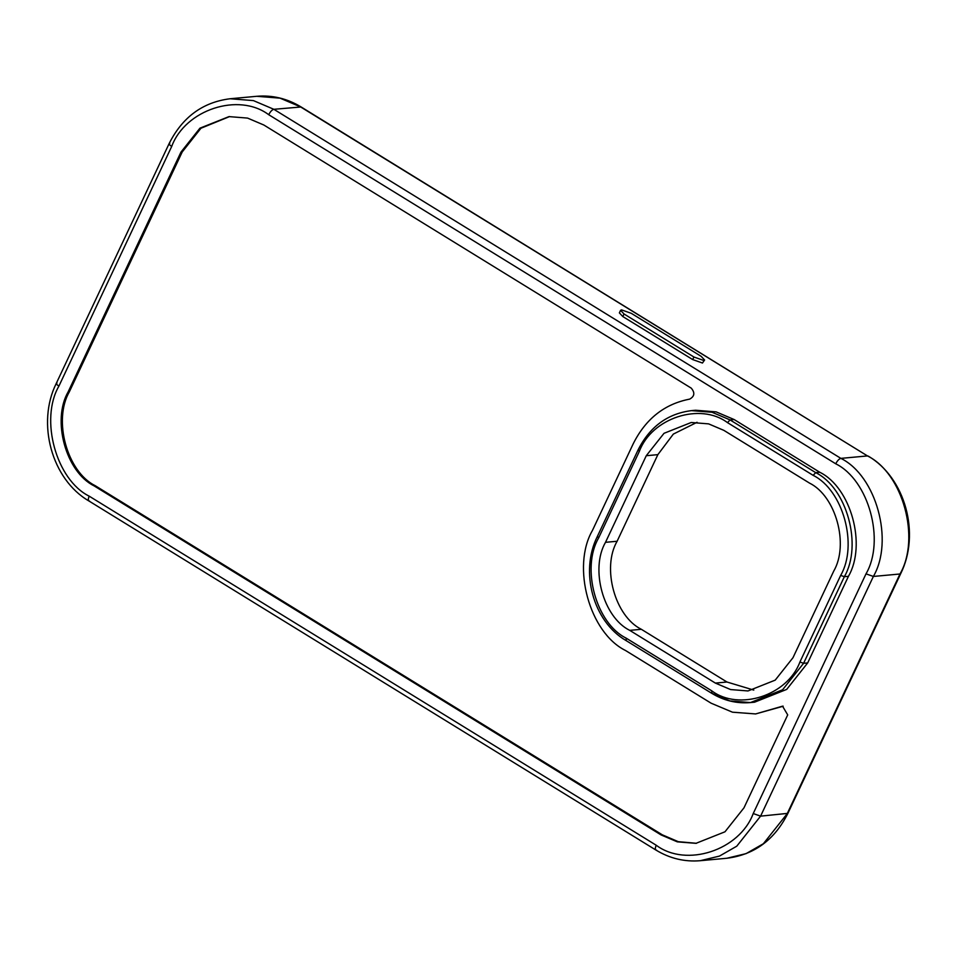 <?xml version="1.0" encoding="UTF-8"?>
<svg xmlns="http://www.w3.org/2000/svg" width="957" height="957" viewBox="0 0 957 957"><rect width="100%" height="100%" fill="white"/><g stroke="black" fill="none" stroke-linecap="round" stroke-linejoin="round"><path stroke-width="1.44" d="M704.603 359.999L702.462 363.026L692.712 359.581L622.816 316.552L619.37 312.891L620.579 310.319L624.036 313.98L693.921 357.009L703.67 360.454L704.603 359.999L701.158 356.339L631.261 313.31L621.512 309.865L620.579 310.319M807.684 662.926L803.593 663.297L844.349 576.7C862.64 545.203 846.885 487.974 815.711 472.638L730.071 419.932L712.068 412.264L691.504 410.625L695.595 410.242L716.159 411.881L734.163 419.549L819.802 472.268C850.976 487.603 866.731 544.82 848.44 576.329L807.684 662.926L786.69 689.411L754.547 702.199L750.455 702.57L782.587 689.782L803.593 663.297L799.92 662.005C787.503 695.476 739.007 711.326 711.733 690.822L626.105 638.104L626.261 640.556M646.262 455.723L664.026 433.306L691.229 422.492L708.623 423.879L723.863 430.363L809.49 483.082C835.868 496.049 849.206 544.473 833.726 571.126L792.97 657.734L775.206 680.14L748.003 690.954L730.61 689.566L715.369 683.083L629.742 630.364C603.353 617.397 590.026 568.972 605.506 542.32L646.262 455.723L657.854 454.647L617.109 541.255C601.63 567.908 614.956 616.32 641.346 629.299L726.973 682.018L753.781 690.093M780.864 706.661L755.635 713.934L732.464 712.187L711.135 703.204L625.495 650.485C589.524 632.792 571.341 566.759 592.455 530.417L633.199 443.821C645.676 418.879 664.505 403.974 689.686 399.117C694.591 396.365 695.117 392.705 691.241 388.135L263.857 125.02L247.576 118.094L228.998 116.61L199.953 128.166L180.969 152.103L68.174 391.808C51.642 420.279 65.877 471.992 94.061 485.857L661.084 834.935L677.353 841.861L695.942 843.344L724.987 831.789L743.972 807.852L787.707 714.891L782.539 706.17L780.864 706.661L783.161 706.158M755.635 713.934L782.084 706.541M696.552 843.284L678.298 841.682L662.304 834.827L95.293 485.737C67.11 471.885 52.874 420.159 69.406 391.688L182.201 151.996L200.934 128.25L229.608 116.563M697.055 422.288L673.333 434.095L657.854 454.647M692.712 359.581L693.921 357.009M622.816 316.552L624.036 313.98M711.888 693.275L711.553 693.203C723.755 700.608 736.723 703.73 750.455 702.57L729.892 700.931L711.888 693.275L711.733 690.822M848.44 576.329L844.349 576.7L840.665 575.408L799.92 662.005M819.802 472.268L815.711 472.638L813.127 475.342C843.105 490.092 858.25 545.119 840.665 575.408M734.163 419.549L730.071 419.932L727.499 422.635L813.127 475.342M638.367 449.898L639.312 451.441C651.729 417.97 700.225 402.119 727.499 422.635M597.611 536.494L598.568 538.049L639.312 451.441M626.105 638.104C596.127 623.354 580.983 568.326 598.568 538.049M180.969 152.103L182.201 151.996M68.174 391.808L69.406 391.688M94.061 485.857L95.293 485.737M661.084 834.935L662.304 834.827M617.109 541.255L605.506 542.32M641.346 629.299L629.742 630.364M726.973 682.018L715.369 683.083M57.013 383.003C55.662 383.338 56.296 384.367 58.915 386.102L171.71 146.409C169.09 144.674 168.456 143.634 169.808 143.311M171.71 146.409C185.371 109.588 238.712 92.159 268.714 114.708C270.341 111.586 272.063 109.78 273.858 109.301L253.426 100.605L230.099 98.75C202.728 102.196 182.392 117.161 169.102 143.646L56.307 383.338C36.366 423.281 51.762 479.361 88.845 500.93L655.868 850.019C669.78 858.465 684.59 862.03 700.285 860.702L719.473 856.084L736.758 846.191L760.588 816.142L873.37 576.449C894.125 540.705 876.265 475.785 840.88 458.379L273.858 109.301L301.132 106.981C287.22 98.535 272.41 94.97 256.715 96.298L280.042 98.152L300.474 106.849L867.485 455.927L301.132 106.981M268.714 114.708L835.724 463.786C837.363 460.664 839.086 458.87 840.88 458.379L867.485 455.927C902.87 473.332 920.742 538.253 899.987 573.997L900.693 573.662C920.634 533.719 905.238 477.639 868.155 456.07M835.724 463.786C868.705 480.007 885.369 540.538 866.013 573.853L873.37 576.449L899.987 573.997L787.192 813.689L763.363 843.739L746.077 853.632L726.901 858.25L700.285 860.702M866.013 573.853L753.231 813.546L760.588 816.142L787.898 813.354L900.693 573.662M753.231 813.546C739.57 850.366 686.229 867.796 656.227 845.246C654.935 848.333 655.043 849.972 656.526 850.151M656.227 845.246L89.204 496.169C87.924 499.255 88.02 500.894 89.515 501.073M89.204 496.169C56.224 479.947 39.572 419.417 58.915 386.102M691.504 410.625C667.555 413.615 649.719 426.762 638.02 450.065L597.264 536.662C579.631 571.903 593.28 621.548 625.926 640.484L711.553 693.203M787.898 813.354C774.608 839.839 754.272 854.804 726.901 858.25M230.099 98.75L256.715 96.298"/></g></svg>
